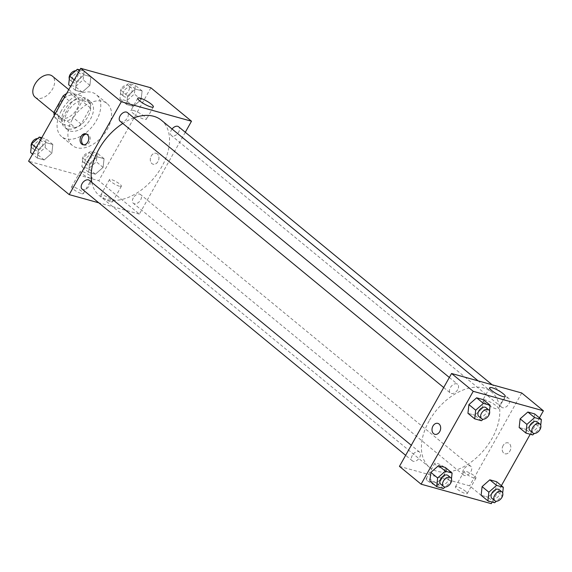 <?xml version="1.0" encoding="UTF-8"?>
<svg xmlns="http://www.w3.org/2000/svg" width="572" height="572" viewBox="0 0 572 572"><rect width="100%" height="100%" fill="white"/><g stroke="black" fill="none" stroke-linecap="round" stroke-linejoin="round"><path stroke-width="0.43" stroke-dasharray="2.86 2.15" d="M35.078 97.154A13.614 8.644 129.5 0 0 50.407 92.135A13.614 8.644 129.5 0 0 52.381 76.126M59.316 104.254A13.614 8.644 129.5 0 0 59.445 117.203A13.614 8.644 129.5 0 0 74.768 112.183A13.614 8.644 129.5 0 0 76.741 96.175A13.614 8.644 129.5 0 0 59.316 104.254M67.189 120.971L75.311 127.656A17.568 11.161 129.5 0 0 81.145 124.153L90.283 107.865A17.568 11.161 129.5 0 0 89.425 102.502L77.113 99.085L68.998 92.407L81.303 95.817A17.568 11.161 129.5 0 1 82.168 101.18L73.023 117.467A17.568 11.161 129.5 0 1 67.189 120.971L54.883 117.553A17.568 11.161 129.5 0 1 54.226 115.537M68.998 92.407A17.568 11.161 129.5 0 0 66.559 93.565M75.311 127.656L62.999 124.238L54.883 117.553M55.441 113.37L62.141 118.876L71.278 102.588L64.586 97.083M62.141 118.876A17.568 11.161 129.5 0 0 62.999 124.238M77.113 99.085A17.568 11.161 129.5 0 0 71.278 102.588M67.525 128.85A18.154 11.526 -50.5 0 1 64.679 127.384A18.154 11.526 -50.5 0 1 67.31 106.049A18.154 11.526 -50.5 0 1 87.745 99.356A18.154 11.526 -50.5 0 1 86.608 118.704A18.154 11.526 -50.5 0 1 67.525 128.85M70.234 131.074A18.154 11.526 129.5 0 0 89.318 120.935A18.154 11.526 129.5 0 0 90.455 101.58A18.154 11.526 129.5 0 0 67.224 112.355A18.154 11.526 129.5 0 0 67.389 129.615A18.154 11.526 129.5 0 0 70.234 131.074M89.425 102.502L81.303 95.817M81.145 124.153L73.023 117.467M90.283 107.865L82.168 101.18M61.376 110.732A27.227 17.289 129.5 0 0 61.619 136.622A27.227 17.289 129.5 0 0 92.271 126.584A27.227 17.289 129.5 0 0 96.218 94.573A27.227 17.289 129.5 0 0 61.376 110.732M72.201 119.641A27.227 17.289 129.5 0 0 72.444 145.531A27.227 17.289 129.5 0 0 103.096 135.493A27.227 17.289 129.5 0 0 107.05 103.482A27.227 17.289 129.5 0 0 72.201 119.641M150.894 87.809L98.777 180.68L28.6 161.204M51.866 153.167L44.144 159.974L37.387 158.101L38.36 149.421L46.075 142.621L52.831 144.494L51.866 153.167L44.144 159.974L37.387 158.101L38.36 149.421L46.075 142.621L52.831 144.494L51.866 153.167L45.095 147.605L37.373 154.404L30.623 152.531M89.59 163.642L97.304 156.835L104.061 158.709L103.096 167.389L95.374 174.188L88.624 172.315L89.59 163.642L97.304 156.835L104.061 158.709L103.096 167.389L95.374 174.188L88.624 172.315L89.59 163.642L82.818 158.072L90.54 151.273L97.29 153.146L96.325 161.819L88.61 168.618L81.853 166.745L82.818 158.072M127.635 95.846L135.35 89.046L142.106 90.919L141.141 99.592L133.419 106.399L126.662 104.519L127.635 95.846L135.35 89.046L142.106 90.919L141.141 99.592L133.419 106.399L126.662 104.519L127.635 95.846L120.864 90.276L128.586 83.476L135.335 85.35L134.37 94.022L126.648 100.829L119.898 98.956L120.864 90.276M76.398 81.632L84.12 74.825L90.876 76.698L89.904 85.378L82.189 92.178L75.432 90.304L76.398 81.632L84.12 74.825L90.876 76.698L89.904 85.378L82.189 92.178L75.432 90.304L76.398 81.632L74.253 79.858M157.329 153.911A5.67 4.218 -74.5 0 0 156.127 153.282A5.67 4.218 -74.5 0 0 150.55 157.622A5.67 4.218 -74.5 0 0 153.096 164.214A5.67 4.218 -74.5 0 0 158.387 160.732A5.67 4.218 -74.5 0 0 157.329 153.911A5.67 4.218 105.5 0 1 158.38 160.732A5.67 4.218 105.5 0 1 153.096 164.214A5.67 4.218 105.5 0 1 150.55 157.622A5.67 4.218 105.5 0 1 156.127 153.282A5.67 4.218 105.5 0 1 157.329 153.911M185.299 132.268L139.382 214.092L98.777 180.68M133.398 110.425A8.923 1.873 29.3 0 0 130.938 110.439A8.923 1.873 29.3 0 0 137.802 116.438A8.923 1.873 29.3 0 0 146.504 119.169A8.923 1.873 29.3 0 0 142.271 114.786A8.923 1.873 29.3 0 0 133.398 110.425M83.676 144.852A5.67 4.218 -74.5 0 0 84.391 145.145A5.67 4.218 -74.5 0 0 89.968 140.812A5.67 4.218 -74.5 0 0 87.423 134.213A5.67 4.218 -74.5 0 0 86.665 134.098M110.796 201.73A6.807 1.43 29.3 0 0 112.67 201.723A6.807 1.43 29.3 0 0 107.429 197.147A6.807 1.43 29.3 0 0 100.794 195.059A6.807 1.43 29.3 0 0 104.025 198.405A6.807 1.43 29.3 0 0 110.796 201.73M81.553 193.615A6.807 1.43 29.3 0 0 83.426 193.608A6.807 1.43 29.3 0 0 78.192 189.032A6.807 1.43 29.3 0 0 71.557 186.944A6.807 1.43 29.3 0 0 74.782 190.29A6.807 1.43 29.3 0 0 81.553 193.615M139.382 214.092L98.813 202.831M119.476 186.25A6.807 1.43 -150.7 0 1 112.713 182.926A6.807 1.43 -150.7 0 1 109.481 179.579A6.807 1.43 -150.7 0 1 116.116 181.667A6.807 1.43 -150.7 0 1 121.357 186.243A6.807 1.43 -150.7 0 1 119.476 186.25M90.24 178.135A6.807 1.43 -150.7 0 1 83.469 174.81A6.807 1.43 -150.7 0 1 80.244 171.464A6.807 1.43 -150.7 0 1 86.873 173.552A6.807 1.43 -150.7 0 1 92.113 178.128A6.807 1.43 -150.7 0 1 90.24 178.135M120.156 121.293A5.67 3.604 129.5 0 0 127.413 117.932A5.67 3.604 129.5 0 0 127.363 112.534M133.29 197.912A5.67 3.604 129.5 0 0 133.34 203.303A5.67 3.604 129.5 0 0 139.725 201.215A5.67 3.604 129.5 0 0 140.548 194.544A5.67 3.604 129.5 0 0 133.29 197.912M82.111 189.089A5.67 3.604 129.5 0 0 88.496 186.994A5.67 3.604 129.5 0 0 89.318 180.33M172.072 129.015A5.67 3.604 129.5 0 0 171.335 130.116A5.67 3.604 129.5 0 0 171.385 135.514A5.67 3.604 129.5 0 0 177.77 133.419A5.67 3.604 129.5 0 0 178.593 126.755M91.792 182.368A48.827 31.01 129.5 0 0 99.328 195.624A48.827 31.01 129.5 0 0 154.297 177.62A48.827 31.01 129.5 0 0 161.375 120.213M133.834 117.861A48.827 31.01 129.5 0 0 122.78 123.459M429.136 420.942A48.827 31.01 129.5 0 0 429.572 467.374A48.827 31.01 129.5 0 0 484.541 449.377A48.827 31.01 129.5 0 0 491.627 391.97A48.827 31.01 129.5 0 0 429.136 420.942M457.657 389.682A5.67 3.604 -50.5 0 1 450.4 393.05A5.67 3.604 -50.5 0 1 451.222 386.379A5.67 3.604 -50.5 0 1 457.607 384.284A5.67 3.604 -50.5 0 1 457.657 389.682M463.534 469.662A5.67 3.604 129.5 0 0 463.585 475.06A5.67 3.604 129.5 0 0 469.969 472.965A5.67 3.604 129.5 0 0 470.792 466.294A5.67 3.604 129.5 0 0 463.534 469.662M412.305 455.448A5.67 3.604 129.5 0 0 412.355 460.839A5.67 3.604 129.5 0 0 418.74 458.751A5.67 3.604 129.5 0 0 419.562 452.08A5.67 3.604 129.5 0 0 412.305 455.448M501.58 401.873A5.67 3.604 129.5 0 0 501.63 407.264A5.67 3.604 129.5 0 0 508.015 405.176A5.67 3.604 129.5 0 0 508.837 398.505A5.67 3.604 129.5 0 0 501.58 401.873M399.449 466.366L469.626 485.842L491.284 503.667M521.743 392.978L469.626 485.842M465.73 491.405A6.807 1.43 29.3 0 0 459.488 487.666A6.807 1.43 29.3 0 0 455.405 486.858A6.807 1.43 29.3 0 0 458.63 490.204A6.807 1.43 29.3 0 0 465.401 493.529A6.807 1.43 29.3 0 0 467.274 493.522A6.807 1.43 29.3 0 0 465.73 491.405M427.713 480.852A6.807 1.43 29.3 0 0 436.157 485.413A6.807 1.43 29.3 0 0 438.038 485.406A6.807 1.43 29.3 0 0 432.797 480.83A6.807 1.43 29.3 0 0 426.161 478.743A6.807 1.43 29.3 0 0 427.713 480.852M482.411 408.358L483.376 399.685L482.411 408.358L474.696 415.165L482.411 408.358L489.182 413.928L483.168 419.226M467.939 413.291L474.696 415.165L467.939 413.291M533.64 422.579L534.613 413.899L533.64 422.579L525.925 429.379L533.64 422.579L540.411 428.149L534.398 433.44M519.169 427.506L525.925 429.379L519.169 427.506M495.602 490.368L496.567 481.696L495.602 490.368L487.88 497.175L495.602 490.368L502.366 495.938L496.36 501.236M481.123 495.302L487.88 497.175L481.123 495.302M539.432 417.867L530.23 434.262M501.387 485.664L492.185 502.059M444.365 476.154L445.338 467.481L444.365 476.154L436.651 482.954L444.365 476.154L451.136 481.724L445.123 487.015M429.894 481.081L436.651 482.954L429.894 481.081M474.088 478.049A6.807 1.43 -150.7 0 1 467.317 474.724A6.807 1.43 -150.7 0 1 464.092 471.378A6.807 1.43 -150.7 0 1 470.727 473.466A6.807 1.43 -150.7 0 1 475.961 478.042A6.807 1.43 -150.7 0 1 474.088 478.049M444.844 469.934A6.807 1.43 -150.7 0 1 437.716 466.366A6.807 1.43 -150.7 0 1 434.849 463.263A6.807 1.43 -150.7 0 1 441.484 465.351A6.807 1.43 -150.7 0 1 446.725 469.927A6.807 1.43 -150.7 0 1 444.844 469.934M503.131 445.538A5.67 4.218 -74.5 0 0 504.997 453.789A5.67 4.218 -74.5 0 0 510.582 449.449A5.67 4.218 -74.5 0 0 508.029 442.857A5.67 4.218 -74.5 0 0 503.131 445.538A5.67 4.218 105.5 0 1 508.029 442.857A5.67 4.218 105.5 0 1 510.574 449.449A5.67 4.218 105.5 0 1 504.997 453.782A5.67 4.218 105.5 0 1 503.131 445.538M484.87 402.781A8.923 1.873 29.3 0 0 493.05 407.686A8.923 1.873 29.3 0 0 498.405 408.744A8.923 1.873 29.3 0 0 491.534 402.745A8.923 1.873 29.3 0 0 482.839 400.007A8.923 1.873 29.3 0 0 484.87 402.781M434.82 434.312L434.82 434.312A5.67 4.218 -74.5 0 0 439.718 431.631A5.67 4.218 -74.5 0 0 437.852 423.38L437.852 423.38M489.503 411.032L489.182 413.928M478.821 416.437A5.67 3.604 129.5 0 0 485.206 414.342A5.67 3.604 129.5 0 0 486.028 407.672M481.46 420.727L474.696 415.165M540.733 425.253L540.411 428.149M530.051 430.652A5.67 3.604 129.5 0 0 536.436 428.564A5.67 3.604 129.5 0 0 537.265 421.893M532.689 434.949L525.925 429.379M451.458 478.828L451.136 481.724M440.776 484.227A5.67 3.604 129.5 0 0 447.161 482.139A5.67 3.604 129.5 0 0 447.983 475.468M443.414 488.524L436.651 482.954M502.688 493.043L502.366 495.938M492.006 498.448A5.67 3.604 129.5 0 0 498.398 496.353A5.67 3.604 129.5 0 0 499.22 489.689M494.644 502.745L487.88 497.175M79.815 69.941L84.105 71.128L83.14 79.808L75.418 86.608L68.669 84.735M72.73 76.92A5.67 3.604 129.5 0 0 72.78 82.311A5.67 3.604 129.5 0 0 79.165 80.223A5.67 3.604 129.5 0 0 79.994 73.552A5.67 3.604 129.5 0 0 72.73 76.92M89.904 85.378L83.14 79.808M82.189 92.178L75.418 86.608M75.432 90.304L70.613 86.336M84.12 74.825L79.301 70.856M90.876 76.698L84.105 71.128M69.312 78.957A5.67 3.604 129.5 0 0 70.077 80.087A5.67 3.604 129.5 0 0 76.462 77.992A5.67 3.604 129.5 0 0 77.284 71.328A5.67 3.604 129.5 0 0 75.64 70.764M123.96 91.134A5.67 3.604 129.5 0 0 124.017 96.532A5.67 3.604 129.5 0 0 130.402 94.437A5.67 3.604 129.5 0 0 131.224 87.773A5.67 3.604 129.5 0 0 123.96 91.134M141.141 99.592L134.37 94.022M133.419 106.399L126.648 100.829M126.662 104.519L119.898 98.956M135.35 89.046L128.586 83.476M142.106 90.919L135.335 85.35M121.257 88.91A5.67 3.604 129.5 0 0 121.307 94.301A5.67 3.604 129.5 0 0 127.692 92.214A5.67 3.604 129.5 0 0 128.514 85.543A5.67 3.604 129.5 0 0 121.257 88.91M41.77 137.738L46.06 138.924L45.095 147.605M34.685 144.716A5.67 3.604 129.5 0 0 34.735 150.107A5.67 3.604 129.5 0 0 41.127 148.019A5.67 3.604 129.5 0 0 41.949 141.348A5.67 3.604 129.5 0 0 34.685 144.716M44.144 159.974L37.373 154.404M37.387 158.101L32.568 154.133M38.36 149.421L36.208 147.655M46.075 142.621L41.255 138.653M52.831 144.494L46.06 138.924M31.267 146.747A5.67 3.604 129.5 0 0 32.032 147.883A5.67 3.604 129.5 0 0 38.417 145.788A5.67 3.604 129.5 0 0 39.239 139.118A5.67 3.604 129.5 0 0 37.602 138.56M85.922 158.93A5.67 3.604 129.5 0 0 85.972 164.328A5.67 3.604 129.5 0 0 92.357 162.233A5.67 3.604 129.5 0 0 93.179 155.563A5.67 3.604 129.5 0 0 85.922 158.93M103.096 167.389L96.325 161.819M95.374 174.188L88.61 168.618M88.624 172.315L81.853 166.745M97.304 156.835L90.54 151.273M104.061 158.709L97.29 153.146M83.212 156.707A5.67 3.604 129.5 0 0 83.262 162.098A5.67 3.604 129.5 0 0 89.647 160.01A5.67 3.604 129.5 0 0 90.469 153.339A5.67 3.604 129.5 0 0 83.212 156.707M53.997 112.72L59.445 117.203M68.776 89.618L76.741 96.175M90.455 101.58L87.745 99.356M67.389 129.615L64.679 127.384M107.05 103.482L96.218 94.573M72.444 145.531L61.619 136.622M137.802 98.212L130.938 110.439M153.36 106.943L146.504 119.169M82.919 144.737L84.391 145.145M85.95 133.805L87.423 134.213M112.67 201.723L121.357 186.243M100.794 195.059L109.481 179.579M83.426 193.608L92.113 178.128M71.557 186.944L80.244 171.464M491.627 391.97L478.142 380.873M429.572 467.374L99.328 195.624M443.693 387.53L450.4 393.05M449.335 377.477L457.607 384.284M470.792 466.294L140.548 194.544M463.585 475.06L133.34 203.303M419.562 452.08L411.289 445.273M412.355 460.839L405.648 455.319M508.837 398.505L492.134 384.756M501.63 407.264L171.385 135.514M467.274 493.522L475.961 478.042M455.405 486.858L464.092 471.378M438.038 485.406L446.725 469.927M426.161 478.743L434.849 463.263M489.703 387.78L482.839 400.007M505.262 396.518L498.405 408.744M79.994 73.552L77.284 71.328M72.78 82.311L70.077 80.087M131.224 87.773L128.514 85.543M124.017 96.532L121.307 94.301M41.949 141.348L39.239 139.118M34.735 150.107L32.032 147.883M93.179 155.563L90.469 153.339M85.972 164.328L83.262 162.098"/><path stroke-width="0.86" d="M68.776 89.618L52.381 76.126A13.614 8.644 129.5 0 0 34.956 84.206A13.614 8.644 129.5 0 0 35.078 97.154L53.997 112.72M55.441 113.37L54.018 112.198A17.568 11.161 129.5 0 0 54.226 115.537M54.018 112.198L63.156 95.91A17.568 11.161 129.5 0 1 66.559 93.565M64.586 97.083L63.156 95.91M98.813 202.831L69.205 194.616L28.6 161.204L80.716 68.333L150.894 87.809L191.498 121.221L185.299 132.268M140.262 98.198A8.923 1.873 -150.7 0 1 149.135 102.56A8.923 1.873 -150.7 0 1 153.36 106.943A8.923 1.873 -150.7 0 1 144.666 104.204A8.923 1.873 -150.7 0 1 137.802 98.212A8.923 1.873 -150.7 0 1 140.262 98.198M69.205 194.616L121.321 101.745L80.716 68.333M121.321 101.745L191.498 121.221M81.717 144.108A5.67 4.218 105.5 0 1 80.659 137.294A5.67 4.218 105.5 0 1 85.95 133.805A5.67 4.218 105.5 0 1 88.496 140.397A5.67 4.218 105.5 0 1 82.919 144.737A5.67 4.218 105.5 0 1 81.717 144.108M86.665 134.098A5.67 4.218 -74.5 0 0 81.953 138.181A5.67 4.218 -74.5 0 0 83.19 144.516A5.67 4.218 -74.5 0 0 83.676 144.852M449.335 377.477L127.363 112.534A5.67 3.604 129.5 0 0 120.978 114.629A5.67 3.604 129.5 0 0 120.156 121.293L443.693 387.53M411.289 445.273L89.318 180.33A5.67 3.604 129.5 0 0 82.061 183.691A5.67 3.604 129.5 0 0 82.111 189.089L405.648 455.319M492.134 384.756L178.593 126.755A5.67 3.604 129.5 0 0 172.072 129.015M122.78 123.459A48.827 31.01 129.5 0 0 98.885 149.192A48.827 31.01 129.5 0 0 91.792 182.368M478.142 380.873L161.375 120.213A48.827 31.01 129.5 0 0 133.834 117.861M492.185 502.059L491.284 503.667L421.106 484.191L399.449 466.366L451.565 373.502L521.743 392.978L543.4 410.796L539.432 417.867M468.904 404.611L467.939 413.291L468.904 404.611L476.626 397.812L468.904 404.611L475.675 410.181L483.39 403.382L490.147 405.255L489.503 411.032M483.376 399.685L476.626 397.812L483.376 399.685L490.147 405.255M520.134 418.833L519.169 427.506L520.134 418.833L527.856 412.026L520.134 418.833L526.905 424.395L534.627 417.596L541.377 419.469L540.733 425.253M534.613 413.899L527.856 412.026L534.613 413.899L541.377 419.469M482.096 486.622L481.123 495.302L482.096 486.622L489.811 479.822L482.096 486.622L488.86 492.192L496.582 485.392L503.331 487.265L502.688 493.043M496.567 481.696L489.811 479.822L496.567 481.696L503.331 487.265M421.106 484.191L473.223 391.319L543.4 410.796M530.23 434.262L501.387 485.664M430.859 472.408L429.894 481.081L430.859 472.408L438.581 465.601L430.859 472.408L437.63 477.977L445.352 471.171L452.102 473.044L451.458 478.828M445.338 467.481L438.581 465.601L445.338 467.481L452.102 473.044M491.734 390.554A8.923 1.873 -150.7 0 1 489.703 387.78A8.923 1.873 -150.7 0 1 498.398 390.519A8.923 1.873 -150.7 0 1 505.262 396.518A8.923 1.873 -150.7 0 1 499.907 395.459A8.923 1.873 -150.7 0 1 491.734 390.554M473.223 391.319L451.565 373.502M439.718 431.631A5.67 4.218 105.5 0 1 434.82 434.312A5.67 4.218 105.5 0 1 432.275 427.713A5.67 4.218 105.5 0 1 437.852 423.38A5.67 4.218 105.5 0 1 439.718 431.631M437.852 423.38A5.67 4.218 -74.5 0 0 432.275 427.72A5.67 4.218 -74.5 0 0 434.82 434.312M483.168 419.226L481.46 420.727L474.71 418.854L475.675 410.181M488.738 409.902L486.028 407.672A5.67 3.604 129.5 0 0 478.771 411.039A5.67 3.604 129.5 0 0 478.821 416.437L481.531 418.661A5.67 3.604 129.5 0 0 487.916 416.573A5.67 3.604 129.5 0 0 488.738 409.902A5.67 3.604 129.5 0 0 481.481 413.27A5.67 3.604 129.5 0 0 481.531 418.661M474.71 418.854L467.939 413.291M483.39 403.382L476.626 397.812M534.398 433.44L532.689 434.949L525.94 433.076L526.905 424.395M539.968 424.117L537.265 421.893A5.67 3.604 129.5 0 0 530.001 425.261A5.67 3.604 129.5 0 0 530.051 430.652L532.761 432.882A5.67 3.604 129.5 0 0 539.146 430.787A5.67 3.604 129.5 0 0 539.968 424.117A5.67 3.604 129.5 0 0 532.711 427.484A5.67 3.604 129.5 0 0 532.761 432.882M525.94 433.076L519.169 427.506M534.627 417.596L527.856 412.026M445.123 487.015L443.414 488.524L436.665 486.65L437.63 477.977M450.693 477.699L447.983 475.468A5.67 3.604 129.5 0 0 440.726 478.836A5.67 3.604 129.5 0 0 440.776 484.227L443.486 486.457A5.67 3.604 129.5 0 0 449.871 484.362A5.67 3.604 129.5 0 0 450.693 477.699A5.67 3.604 129.5 0 0 443.436 481.059A5.67 3.604 129.5 0 0 443.486 486.457M436.665 486.65L429.894 481.081M445.352 471.171L438.581 465.601M496.36 501.236L494.644 502.745L487.895 500.872L488.86 492.192M501.923 491.913L499.22 489.689A5.67 3.604 129.5 0 0 491.956 493.05A5.67 3.604 129.5 0 0 492.006 498.448L494.716 500.672A5.67 3.604 129.5 0 0 501.101 498.584A5.67 3.604 129.5 0 0 501.923 491.913A5.67 3.604 129.5 0 0 494.666 495.281A5.67 3.604 129.5 0 0 494.716 500.672M487.895 500.872L481.123 495.302M496.582 485.392L489.811 479.822M70.613 86.336L68.669 84.735L69.634 76.062L77.356 69.255L79.815 69.941M74.253 79.858L69.634 76.062M79.301 70.856L77.356 69.255M75.64 70.764A5.67 3.604 129.5 0 0 70.027 74.689A5.67 3.604 129.5 0 0 69.312 78.957M32.568 154.133L30.623 152.531L31.589 143.851L39.311 137.051L41.77 137.738M36.208 147.655L31.589 143.851M41.255 138.653L39.311 137.051M37.602 138.56A5.67 3.604 129.5 0 0 31.982 142.485A5.67 3.604 129.5 0 0 31.267 146.747"/></g></svg>

